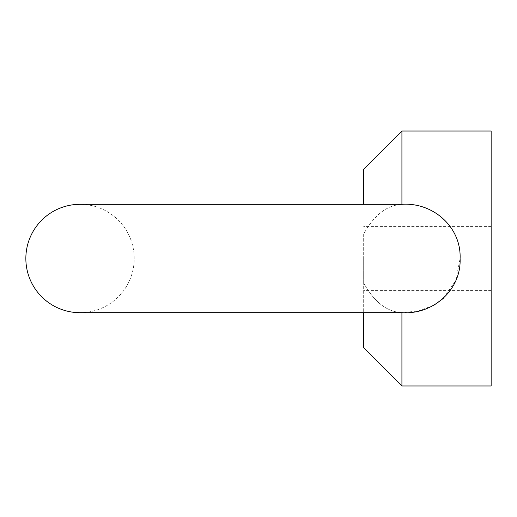 <?xml version="1.0" encoding="UTF-8"?>
<svg xmlns="http://www.w3.org/2000/svg" width="517" height="517" viewBox="0 0 517 517"><rect width="100%" height="100%" fill="white"/><g stroke="black" fill="none" stroke-linecap="round" stroke-linejoin="round"><path stroke-width="0.39" stroke-dasharray="2.58 1.94" d="M443.256 298.477L455.8 280.453L460.098 258.5C461.39 226.898 432.826 202.199 401.987 204.318L80.032 204.318A54.182 54.182 0 0 1 134.207 258.5A54.182 54.182 0 0 1 80.032 312.682L261.686 312.682M363.671 258.5L363.671 282.922C374.011 301.863 386.755 311.783 401.916 312.682L401.916 312.682C386.819 311.835 374.075 301.915 363.671 282.922L363.671 234.078C374.011 215.137 386.755 205.217 401.916 204.318L401.916 204.318C386.819 205.165 374.075 215.085 363.671 234.078L363.671 258.5M363.671 347.734L363.671 282.922L363.671 312.682L401.987 312.682L418.641 310.937L434.08 305.108M491.15 385.979L491.15 131.021M401.916 385.979L401.916 312.682M363.671 169.266L363.671 204.318M401.916 204.318L401.916 131.021M491.15 226.627L363.671 226.627M491.15 290.373L363.671 290.373"/><path stroke-width="0.78" d="M261.686 312.682L401.987 312.682C432.826 314.801 461.39 290.102 460.098 258.5C461.332 226.885 432.871 202.186 401.987 204.318L80.032 204.318A54.182 54.182 0 0 0 25.85 258.5A54.182 54.182 0 0 0 80.032 312.682L363.671 312.682L363.671 347.734L401.916 385.979L491.15 385.979L491.15 131.021L401.916 131.021L401.916 204.318M434.08 305.108L443.256 298.477M401.916 312.682L401.916 385.979M363.671 204.318L363.671 169.266L401.916 131.021"/></g></svg>
